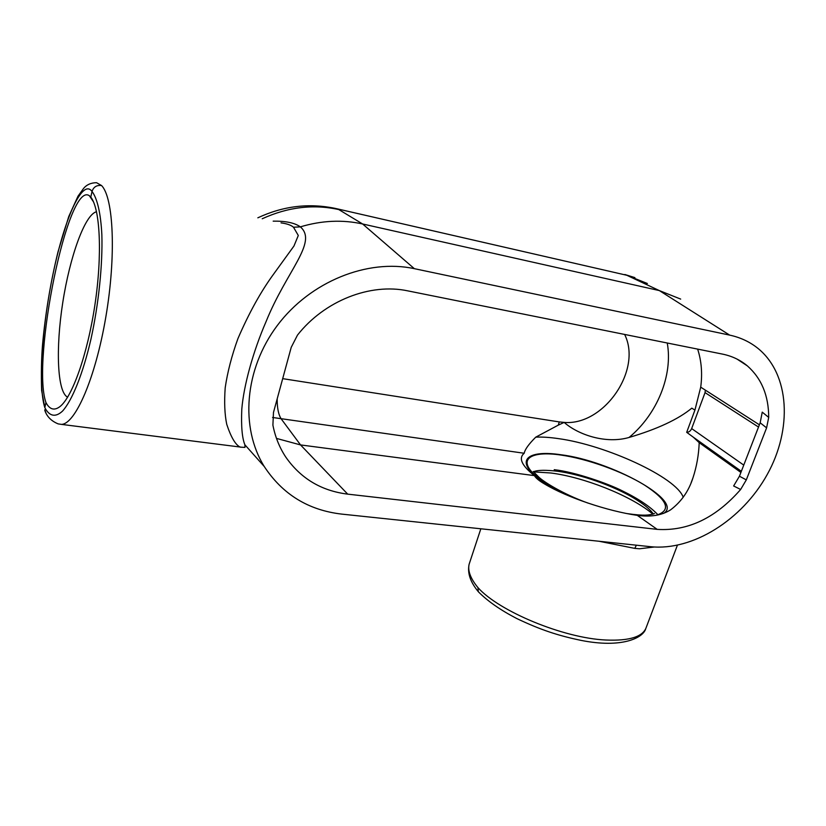 <?xml version="1.0" encoding="UTF-8"?>
<svg xmlns="http://www.w3.org/2000/svg" width="826" height="826" viewBox="0 0 826 826"><rect width="100%" height="100%" fill="white"/><g stroke="black" fill="none" stroke-linecap="round" stroke-linejoin="round"><path stroke-width="1.24" d="M759.393 424.812L700.716 387.157C702.513 373.61 701.491 360.931 697.64 349.109M768.707 417.398L766.6 427.858L760.168 422.798L762.243 412.143L768.707 417.398C768.655 395.602 761.541 378.432 747.365 365.887C740.323 360.002 732.063 356.078 722.564 354.117L407.786 290.866C370.358 282.833 324.515 300.664 297.484 335.108L291.217 347.354L273.478 412.463L272.9 425.111C275.192 436.882 279.456 447.506 285.724 457.005C300.685 478.491 321.345 490.861 347.694 494.134L300.54 444.925L534.412 475.621C535.754 478.078 539.244 480.918 544.871 484.15C567.049 497.479 607.843 511.129 637.28 515.372C650.712 517.2 661.822 515.362 670.588 509.849C681.243 501.826 688.708 491.15 692.983 477.81C696.679 466.494 698.755 454.785 699.199 442.674L740.912 472.451M276.493 438.41L300.54 444.925L281.408 419.164C278.527 414.982 277.113 408.209 277.185 398.865M347.694 494.134L657.197 529.373C687.913 531.294 715.729 517.995 740.643 489.477L733.633 485.967L739.446 476.22L746.312 479.885L766.6 427.858M741.356 471.305L693.406 437.253L699.199 442.674M705.342 390.12L705.053 392.618L691.661 428.58C690.567 431.017 688.905 432.256 686.685 432.318L694.934 410.088L700.716 387.157M693.406 437.253L686.685 432.318M624.632 334.437C642.504 370.12 603.754 425.865 564.148 422.406L558.314 425.122L559.274 421.921L564.148 422.406C578.458 434.941 605.995 444.151 629.071 437.46C657.372 429.086 678.28 419.319 691.806 408.158L694.914 410.088M534.412 475.621C521.691 465.596 518.284 458.141 524.2 453.257L272.559 417.471M558.314 425.122L535.764 437.15C528.774 444.099 524.923 449.458 524.2 453.257M45.936 402.52L44.821 407.631C37.81 385.969 42.147 324.742 53.587 271.31C64.913 217.796 82.517 178.106 92.027 191.477L90.798 197.104C100.214 208.875 102.434 254.883 94.918 304.856C87.453 354.85 71.924 398.06 59.513 406.929C54.041 410.811 49.508 409.345 45.936 402.52C31.305 360.673 68.052 180.068 89.394 195.752L90.798 197.104M264.258 466.514C240.036 427.734 244.31 369.325 277.371 325.413C310.339 281.459 367.58 258.569 414.342 268.667L729.647 335.108C740.406 337.431 749.832 341.85 757.938 348.365C789.986 374.364 792.464 429.313 767.22 474.527C742.14 519.864 692.766 551.056 650.723 546.709L341.788 514.113C308.439 510.261 282.595 494.392 264.258 466.514L244.878 444.77L244.981 447.393L240.283 447.155C235.575 444.987 231.063 437.388 226.747 424.347C224.672 414.445 224.156 402.241 225.199 387.755C227.48 372.144 231.724 355.748 237.94 338.567C248.946 313.075 260.82 291.609 273.571 274.17L293.963 246.014L298.3 235.472L293.498 227.233C291.093 225.126 286.942 223.67 281.026 222.865M680.686 299.095L659.344 290.587L362.624 223.98C342.449 219.52 321.696 220.48 300.365 226.861C318.072 242.255 286.55 270.742 266.013 321.737C253.262 351.102 243.753 385.215 241.791 409.231C241.068 426.133 242.09 437.976 244.868 444.76M746.312 479.885L740.643 489.477M241.863 447.248L61.465 424.388C75.331 424.11 95.517 377.957 105.831 316.988C116.27 256.07 113.637 197.6 101.536 185.53L96.559 182.701C91.087 182.752 86.771 184.632 83.632 188.349L77.995 196.206L68.723 216.598L57.996 251.889C50.572 282.234 45.42 313.168 42.539 344.69C41.424 358.154 41.114 373.404 41.62 390.461L44.821 407.631C49.312 416.273 55.445 417.719 62.559 411.069C72.223 400.342 82.879 373.951 90.922 339.31C98.666 304.071 102.754 264.63 101.856 234.677C100.751 213.222 97.251 198.292 92.027 191.477C93.524 186.944 96.694 184.962 101.536 185.53M677.392 545.253L646.335 627.13C643.175 636.753 629.639 641.048 605.716 640.016C563.26 638.095 498.966 611.261 477.955 587.616C470.552 578.603 467.609 570.828 469.116 564.282L469.88 561.979M654.337 547.008L639.52 548.774L634.802 548.381L636.361 545.201M598.912 541.247L634.802 548.381M67.639 397.182C57.242 392.236 55.569 348.469 62.755 302.626C69.807 256.793 84.902 214.378 96.539 211.745M760.168 422.798L739.446 476.22M479.008 592.448L478.295 591.664L477.955 587.616M45.874 412.659L44.728 409.82M273.179 221.151C285.775 220.976 294.83 222.875 300.344 226.871L300.365 226.861M300.344 226.871L293.498 227.233M657.197 529.373L637.28 515.372M743.761 465.1L691.661 428.58M629.071 437.46C656.928 414.538 673.138 375.407 667.253 343.007M559.274 421.921L282.688 378.649M729.647 335.108L659.344 290.587L626.779 275.264L337.338 208.864M414.342 268.667L362.624 223.98L338.784 209.567C313.374 203.981 287.851 207.047 262.214 218.766M758.526 427.052L705.053 392.618M647.377 283.504L626.779 275.264L335.315 208.41C308.893 202.886 283.07 206.025 257.836 217.816M683.216 497.252C676.329 477.273 605.747 445.049 558.593 438.647C549.837 437.346 542.228 436.851 535.764 437.15M663.557 513.411C684.682 501.124 610.486 460.65 560.709 454.723C529.724 450.015 515.713 459.07 535.083 475.735C542.238 481.95 552.439 488.228 565.686 494.567M655.792 515.403C671.806 510.571 668.038 500.453 644.466 485.038C622.195 471.295 587.265 458.802 561.143 455.085C530.55 450.438 516.756 459.401 535.898 475.838C544.551 483.303 557.251 490.685 573.987 497.975M652.922 514.154L651.218 512.76C629.319 495.073 583.6 477.149 550.932 472.999L533.885 471.904M747.365 365.887L737.029 359.083M480.846 528.785L469.116 564.282C467.258 572.945 470.314 582.072 478.295 591.664M93.514 201.895L89.394 195.752M478.419 591.829C487.608 601.122 500.36 610.011 516.704 618.509C540.906 630.011 558.015 635.566 581.029 640.377C621.72 648.503 643.113 637.992 645.715 628.772M44.862 410.532C46.917 416.624 51.346 421.074 58.14 423.883L61.465 424.388M634.915 277.629L624.848 274.5M691.114 482.745L692.983 477.81M554.236 469.684C575.402 472.018 608.752 483.86 622.494 490.943C638.57 498.78 650.444 506.782 658.136 514.97M653.428 513.999L650.878 510.902C647.285 507.432 645.127 505.161 634.079 498.233C613.243 485.74 581.122 474.444 557.602 471.264C545.718 469.86 537.747 470.004 533.689 471.677M533.255 471.512L538.449 476.736C542.331 481.031 562.712 494.051 588.05 503.106M627.068 513.596C645.354 516.198 648.265 514.97 652.881 514.164L654.522 513.514"/></g></svg>
